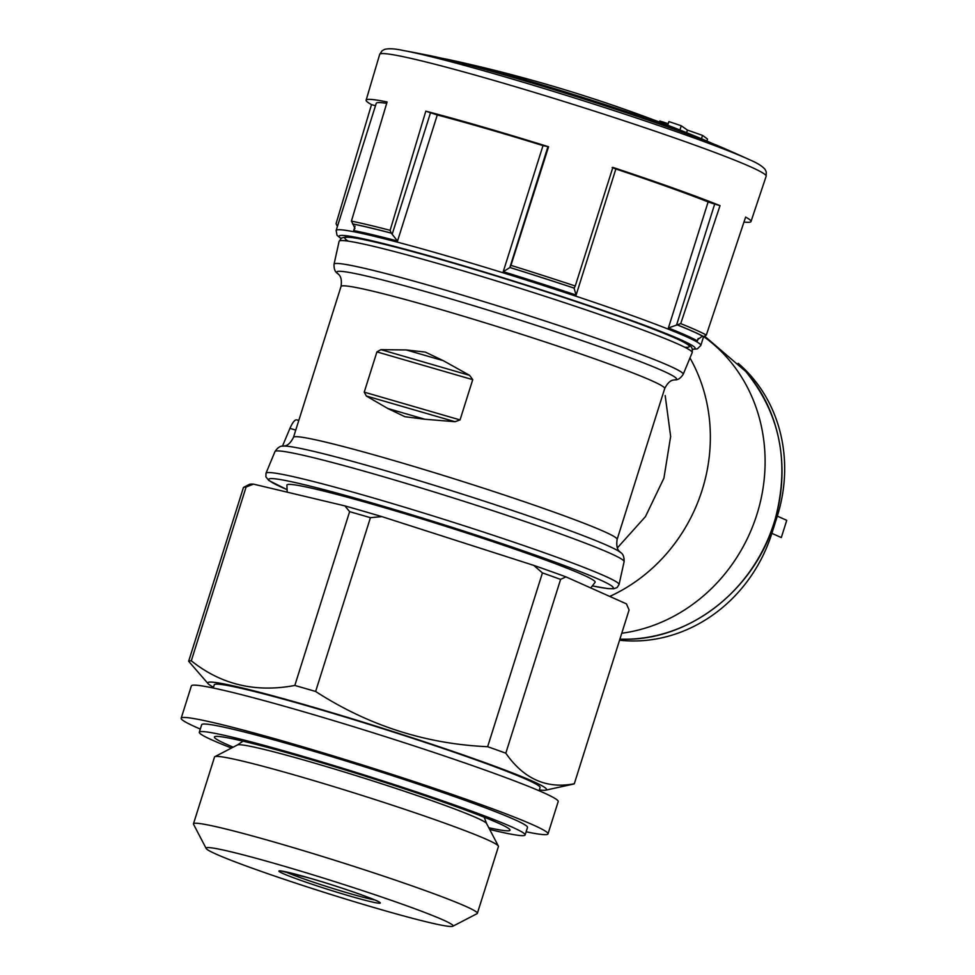 <?xml version="1.0" encoding="UTF-8"?>
<svg xmlns="http://www.w3.org/2000/svg" width="975" height="975" viewBox="0 0 975 975"><rect width="100%" height="100%" fill="white"/><g stroke="black" fill="none" stroke-linecap="round" stroke-linejoin="round"><path stroke-width="1.46" d="M738.185 363.322A147.067 133.928 114.1 0 1 777.307 516.116L771.871 533.349A147.067 133.928 114.1 0 1 619.564 640.197M609.741 596.42A164.032 149.382 -65.9 0 0 702.146 490.059A164.032 149.382 -65.9 0 0 689.971 357.947M667.717 125.227L668.874 121.595A1478.648 1346.585 114.1 0 1 681.245 125.763A1481.634 607.242 -73.8 0 1 687.424 130.114A1477.186 1345.244 114.1 0 1 702.536 135.403L701.476 138.755M687.424 130.114L686.619 132.685M702.536 135.403A1480.757 606.889 -73.8 0 1 707.533 139.108L706.912 141.046M668.204 123.691A1477.186 1345.244 114.1 0 0 659.831 121.01L659.49 122.07M681.245 125.763L679.916 130.004M402.919 50.432A196.731 10.189 -162.5 0 1 500.772 75.648A196.731 10.189 -162.5 0 1 749.397 159.668A1470.629 1470.629 0 0 0 724.34 148.48A171.953 8.897 -162.5 0 0 511.058 76.842A171.953 8.897 -162.5 0 0 429.865 55.636A1470.629 1470.629 0 0 0 402.919 50.432C394.79 48.653 388.647 48.311 384.516 49.408L382.127 50.737L379.689 54.381A202.617 10.493 -162.5 0 1 576.079 105.3A202.617 10.493 -162.5 0 1 766.155 176.243L751.006 221.52A201.776 10.445 17.5 0 1 743.962 222.068M712.871 143.715A152.149 7.873 -162.5 0 0 703.56 139.632A152.149 7.873 -162.5 0 0 519.188 78.085A152.149 7.873 -162.5 0 0 451.961 60.304A152.149 7.873 -162.5 0 0 441.992 58.305M751.006 221.52A201.776 10.445 17.5 0 0 745.631 217.072L706.314 335.071A199.607 10.335 -162.5 0 0 680.721 323.627L720.025 205.64A201.776 10.445 17.5 0 0 612.873 167.408L575.25 286.004A199.607 10.335 -162.5 0 0 510.949 265.358L548.572 146.762A201.776 10.445 17.5 0 0 425.807 111.174L390.122 230.332A199.607 10.335 -162.5 0 0 351.414 221.118L387.112 101.961A201.776 10.445 17.5 0 0 366.125 100.169L379.689 54.381M366.125 100.169A201.776 10.445 17.5 0 0 371.512 104.605L336.058 223.726L337.411 226.48M684.73 347.234A180.582 9.348 -162.5 0 0 519.931 283.372A180.582 9.348 -162.5 0 0 348.307 241.166M424.881 419.25L455.02 421.712L460.042 419.92L472.729 379.665L469.633 375.363L443.345 360.701L425.258 352.06L406.258 349.952L380.945 349.647L376.923 351.89L364.236 392.145L366.332 396.008L387.794 408.501L404.881 416.703L424.881 419.25L387.794 408.501M298.789 420.457L296.644 419.859C294.779 419.652 292.537 422.492 289.941 428.391L282.433 446.209M680.721 323.627L668.387 327.978L708.13 201.923A191.185 9.896 17.5 0 0 615.859 168.992L612.154 167.542M668.387 327.978A191.185 9.896 -162.5 0 1 697.393 340.933L697.661 339.641L702.219 336.29L703.633 336.594L706.314 335.071M574.263 288.173A196.84 10.189 -162.5 0 0 509.962 267.528L503.246 271.672A191.185 9.896 -162.5 0 1 576.115 295.059L574.117 288.283L575.25 286.004M510.949 265.358L509.962 267.528M391.597 233.22A196.84 10.189 -162.5 0 0 352.901 224.006L354.912 228.382L353.681 230.587A191.185 9.896 -162.5 0 1 397.532 241.02L391.207 233.074L390.122 230.332M351.414 221.118L352.901 224.006M381.822 516.604A197.974 10.25 -162.5 0 0 344.931 505.903L349.623 511.656A202.495 10.481 -162.5 0 1 370.427 517.688L381.822 516.604L533.752 565.378A197.974 10.25 -162.5 0 1 565.951 576.871L560.601 579.394A202.495 10.481 -162.5 0 0 542.441 572.91L487.646 746.704C425.734 743.962 368.392 725.546 315.632 691.482A202.495 10.481 -162.5 0 0 294.828 685.449C255.608 692.835 221.106 684.621 191.295 660.806A202.495 10.481 -162.5 0 0 188.65 661.257L208.211 683.792A177.608 9.202 -162.5 0 0 213.488 687.229M533.752 565.378L542.441 572.91M243.567 487.39L249.234 484.453A197.974 10.25 -162.5 0 1 253.5 484.136L246.102 487.013A202.495 10.481 -162.5 0 0 243.567 487.39A202.495 10.481 -162.5 0 0 243.457 487.463L188.65 661.257M565.951 576.871L626.45 603.878L629.094 609.972L574.299 783.766C546.573 789.116 523.746 778.928 505.806 753.188A202.495 10.481 -162.5 0 0 487.646 746.704M539.321 789.957A177.608 9.202 -162.5 0 0 545.61 790.177L573.532 784.058A202.495 10.481 -162.5 0 0 574.299 783.766M560.601 579.394L505.806 753.188M246.102 487.013L191.295 660.806M590.777 587.949L595.055 582.367A161.582 8.361 -162.5 0 0 380.079 506.415A161.582 8.361 -162.5 0 0 286.894 485.209L287.211 492.168M253.5 484.136L344.931 505.903M370.427 517.688L315.632 691.482M349.623 511.656L294.828 685.449M545.61 790.177A177.608 9.202 -162.5 0 0 310.172 706.278A177.608 9.202 -162.5 0 0 208.211 683.792M452.802 926.25L477.055 913.672A148.834 7.703 -162.5 0 0 477.36 913.343L498.444 846.507A148.834 7.703 -162.5 0 0 498.371 846.068A148.834 7.703 -162.5 0 0 300.349 776.673A148.834 7.703 -162.5 0 0 214.853 756.673A148.834 7.703 -162.5 0 0 214.537 756.99L193.464 823.838A148.834 7.703 -162.5 0 0 193.538 824.277L206.176 848.494A129.468 6.703 -162.5 0 0 327.588 893.429A129.468 6.703 -162.5 0 0 452.802 926.25A129.468 6.703 -162.5 0 0 280.763 865.227A129.468 6.703 -162.5 0 0 206.176 848.494M477.36 913.343A148.834 7.703 -162.5 0 0 279.277 843.521A148.834 7.703 -162.5 0 0 193.464 823.838M397.532 241.02L437.288 114.965A191.185 9.896 17.5 0 1 486.452 128.639A191.185 9.896 17.5 0 1 543.002 145.604L548.572 146.762M703.609 336.594L700.818 345.467A191.185 9.896 -162.5 0 0 446.367 255.779A191.185 9.896 -162.5 0 0 336.143 230.49L376.24 103.35A191.185 9.896 17.5 0 1 386.697 103.338M371.512 104.605L375.472 105.763M425.807 111.174L437.288 114.965M676.613 324.858L714.687 204.092L708.13 201.923M714.687 204.092L720.025 205.64M617.358 547.901L645.462 516.592L663.914 478.177L670.642 436.471L665.182 395.57M771.871 533.349L781.304 537.566L784.034 528.95L786.74 520.333L777.307 516.116M539.065 790.737L540.077 787.556A170.82 8.848 -162.5 0 0 312.731 707.423A170.82 8.848 -162.5 0 0 214.244 684.828L213.245 688.009M488.804 827.738A154.976 8.019 -162.5 0 0 510.023 830.213A154.976 8.019 -162.5 0 0 303.749 757.502A154.976 8.019 -162.5 0 0 214.402 737.003A154.976 8.019 -162.5 0 0 233.196 747.155M489.694 829.457A170.82 8.848 -162.5 0 0 525.123 834.966A170.82 8.848 -162.5 0 0 297.777 754.833A170.82 8.848 -162.5 0 0 199.302 732.237A170.82 8.848 -162.5 0 0 231.489 748.044M525.123 834.966L527.499 827.422A170.82 8.848 -162.5 0 0 300.154 747.289A170.82 8.848 -162.5 0 0 201.679 724.693L199.302 732.237M526.122 831.785A192.307 9.957 -162.5 0 0 547.999 833.893A192.307 9.957 -162.5 0 0 292.049 743.669A192.307 9.957 -162.5 0 0 181.179 718.234A192.307 9.957 -162.5 0 0 200.302 729.056M547.999 833.893L558.2 801.572A192.307 9.957 -162.5 0 0 302.238 711.348A192.307 9.957 -162.5 0 0 191.368 685.912L181.179 718.234M285.041 871.662A50.907 2.633 -162.5 0 0 329.489 887.396A50.907 2.633 -162.5 0 0 374.912 899.998M621.758 633.25A164.032 149.382 -65.9 0 0 756.892 514.508A164.032 149.382 -65.9 0 0 703.718 336.619M692.165 352.67A185.092 9.579 -162.5 0 0 518.529 287.832A185.092 9.579 -162.5 0 0 339.105 241.361L341.64 237.985L345.516 237.059C352.255 236.949 367.685 239.984 391.816 246.151C451.327 261.117 562.039 295.571 628.448 319.8C658.113 330.549 677.442 338.471 686.437 343.566L689.861 345.857C691.897 346.771 692.664 349.038 692.165 352.67L683.195 374.327A183.044 9.482 -162.5 0 0 511.473 310.196A183.044 9.482 -162.5 0 0 334.035 264.237L339.105 241.361M683.195 374.327C680.513 378.385 677.71 380.213 674.797 379.823A178.145 9.226 -162.5 0 0 509.401 316.765A178.145 9.226 -162.5 0 0 337.764 273.548C337.594 274.194 342.7 275.121 341.018 286.516L293.463 437.361A169.687 8.787 -162.5 0 1 457.933 480.005A169.687 8.787 -162.5 0 1 617.126 539.407L664.694 388.562A169.687 8.787 -162.5 0 0 505.501 329.16A169.687 8.787 -162.5 0 0 341.018 286.516M283.359 446.099C280.434 445.709 277.643 447.537 274.962 451.608A183.044 9.482 -162.5 0 1 452.376 497.652A183.044 9.482 -162.5 0 1 624.11 561.685C624.244 556.822 623.001 553.715 620.393 552.374A178.145 9.226 -162.5 0 0 454.289 491.558A178.145 9.226 -162.5 0 0 283.359 446.099C283.591 445.477 288.295 447.647 293.463 437.361M624.11 561.685L619.04 584.573A185.092 9.579 -162.5 0 0 445.38 519.809A185.092 9.579 -162.5 0 0 265.992 473.253L274.962 451.608M592.349 585.89A180.582 9.348 -162.5 0 0 443.844 524.721A180.582 9.348 -162.5 0 0 287.089 489.645M703.633 336.594A197.34 10.213 -162.5 0 0 678.039 325.163M574.324 288.161A197.34 10.213 -162.5 0 0 510.023 267.516M391.207 233.074A197.34 10.213 -162.5 0 0 352.511 223.86M703.182 336.472A196.84 10.189 -162.5 0 0 677.588 325.041M484.185 817.196L486.586 823.509A130.796 6.776 -162.5 0 0 312.573 762.535A130.796 6.776 -162.5 0 0 237.437 744.949L243.031 741.158M309.538 878.085A53.174 2.754 -162.5 0 0 299.288 879.828A53.174 2.754 -162.5 0 0 379.97 903.203A53.174 2.754 -162.5 0 0 309.538 878.085M353.681 230.587L355.058 226.212M697.393 340.933L698.185 338.423M576.115 295.059L615.859 168.992M503.246 271.672L543.002 145.604M692.299 349.172A186.652 9.665 -162.5 0 0 627.973 319.203A186.652 9.665 -162.5 0 0 446.721 260.849A186.652 9.665 -162.5 0 0 341.006 238.412M392.389 233.61L430.475 112.832M509.815 267.637L547.889 146.872M774.04 522.844A159.059 144.848 -65.9 0 0 745.753 371.487L745.753 371.487C780.987 414.777 790.457 465.27 774.15 522.941C754.272 589.375 690.556 639.503 626.194 639.222L626.194 639.222A159.059 144.848 -65.9 0 0 774.04 522.844M376.923 351.89L472.729 379.665M364.236 392.145L460.042 419.92M366.332 396.008L455.02 421.712M406.258 349.952L443.345 360.701M380.945 349.647L469.633 375.363M289.941 428.391L295.754 430.072M703.56 139.632A1470.629 1470.629 0 0 0 451.961 60.304M749.397 159.668C757.075 162.886 762.304 166.116 765.058 169.382L766.253 171.856L766.155 176.243M334.035 264.237C333.901 269.1 335.144 272.208 337.764 273.548M674.797 379.823C674.566 380.445 669.849 378.276 664.694 388.562M620.393 552.374C620.563 551.728 615.457 550.802 617.126 539.407M287.101 489.669L268.856 480.504L265.882 476.848L265.992 473.253M592.337 585.914L607.961 588.632L613.836 588.766L617.077 587.559L619.04 584.573M237.437 744.949L214.853 756.673M486.586 823.509L498.371 846.068M336.143 230.49L337.009 235.255L340.86 238.522M692.348 349.355L697.344 348.892L700.818 345.467M745.753 371.487L704.986 336.485M626.194 639.222L619.881 639.198M280.507 870.882L309.599 878.097C339.483 886.531 379.507 900.912 379.251 902.155L379.08 901.96"/></g></svg>
